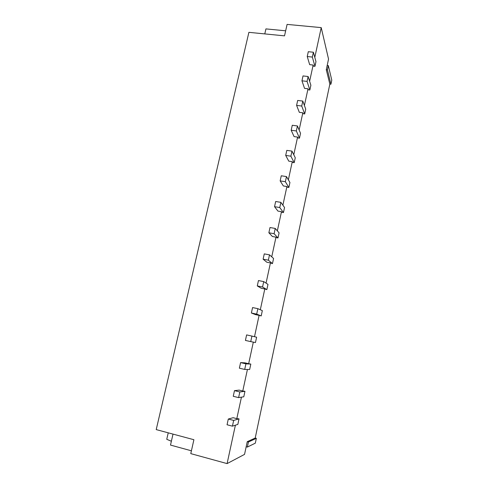 <?xml version="1.0" encoding="UTF-8"?>
<svg xmlns="http://www.w3.org/2000/svg" width="488" height="488" viewBox="0 0 488 488"><rect width="100%" height="100%" fill="white"/><g stroke="black" fill="none" stroke-linecap="round" stroke-linejoin="round"><path stroke-width="0.73" d="M255.206 438.053L247.251 441.677L246.172 446.752L247.361 447.069L255.328 443.159L256.34 438.352L255.206 438.053L329.845 84.088L330.925 84.211L331.785 80.136L328.308 65.569L327.186 65.447L328.54 59.072L321.22 27.615L287.096 24.4L284.522 35.856L248.892 32.336L156.215 429.599L193.901 439.719L190.778 453.626L227.097 463.6L235.393 425.2M328.308 65.569L327.405 69.833L326.277 69.711L327.186 65.447M330.925 84.211L327.405 69.833M264.783 33.904L265.929 28.896L285.657 30.805M329.845 84.088L326.277 69.711M256.34 438.352L248.441 441.994L247.251 441.677M168.238 432.825L166.744 439.298L171.373 441.256M247.361 447.069L248.441 441.994M246.172 446.752L244.549 454.383L227.097 463.6M173.008 434.106L170.495 445.08L191.412 450.802M236.802 418.649L239.029 418.856L233.673 420.418L228.299 419.04L233.148 417.71L236.802 418.649L241.444 397.159M314.797 57.377L321.22 27.615M313.144 65.038L313.467 66.167L314.955 66.331L312.332 57.066L307.239 56.523L309.666 64.66L313.144 65.038L309.63 81.295M304.408 105.493L308.019 88.779L308.361 89.823L309.856 90.006L310.88 85.248L308.123 76.512L307.062 81.404L309.856 90.006M302.834 112.789L303.2 113.753L304.695 113.948L301.73 106.036L296.6 105.39L299.333 112.344L302.834 112.789L299.126 129.979M297.589 137.085L297.979 137.964L299.479 138.171L296.338 130.961L291.183 130.259L294.075 136.597L297.589 137.085L293.776 154.751M292.281 161.662L292.696 162.449L294.203 162.675L290.879 156.184L285.706 155.428L288.756 161.138L292.281 161.662L288.365 179.816M282.887 205.18L286.913 186.526L287.347 187.227L288.865 187.465L289.933 182.488L286.462 176.583L285.352 181.713L288.865 187.465M281.484 211.688L281.942 212.298L283.461 212.554L279.758 207.546L274.543 206.68L277.928 211.084L281.484 211.688L277.349 230.848M275.988 237.144L276.47 237.662L277.995 237.937L274.091 233.703L268.864 232.77L272.42 236.509L275.988 237.144L271.737 256.834M270.425 262.91L272.463 263.618L268.363 260.183L263.111 259.189L266.844 262.233L270.425 262.91L266.058 283.131M264.795 288.988L266.863 289.616L262.556 286.987L257.286 285.931L261.202 288.262L264.795 288.988L260.311 309.746M254.498 336.696L259.097 315.376L261.196 315.919L262.337 310.636L257.865 308.672L256.682 314.126L261.196 315.919M248.666 363.694L250.826 364.085L245.921 363.841L240.59 362.602L245.037 362.852L248.666 363.694L253.327 342.125M242.774 390.998L244.964 391.303L239.834 391.949L234.484 390.644L239.126 390.113L242.774 390.998L247.422 369.471M257.865 308.672L252.577 307.562L251.387 313.009L255.492 314.614L259.097 315.376M286.462 176.583L281.271 175.778L280.155 180.895L283.375 185.965L286.913 186.526M308.123 76.512L303.017 75.933L301.95 80.813L304.53 88.365L308.019 88.779M250.826 364.085L249.655 369.501L244.708 369.434L239.376 368.184L240.59 362.602M291.183 130.259L292.275 125.263L297.424 125.953L300.529 133.303L299.479 138.171M296.6 105.39L297.674 100.449L302.804 101.083L305.732 109.135L304.695 113.948M250.734 341.606L255.462 342.552L256.615 337.196L251.93 336.086L250.734 341.606L245.421 340.423L246.617 334.908L251.93 336.086M285.706 155.428L286.804 150.371L291.976 151.115L295.264 157.752L294.203 162.675M228.299 419.04L227.054 424.761L232.428 426.158L237.833 424.407L239.029 418.856M234.484 390.644L233.252 396.293L238.608 397.616L243.78 396.787L244.964 391.303M268.864 232.77L270.004 227.53L275.232 228.445L279.093 232.837L277.995 237.937M274.543 206.68L275.671 201.495L280.881 202.355L284.547 207.51L283.461 212.554M301.95 80.813L307.062 81.404M251.387 313.009L256.682 314.126M257.286 285.931L258.457 280.557L263.721 281.6L267.985 284.388L266.863 289.616M263.111 259.189L264.264 253.882L269.51 254.858L273.573 258.457L272.463 263.618M307.239 56.523L308.294 51.704L313.381 52.234L315.968 61.628L314.955 66.331M280.155 180.895L285.352 181.713M245.921 363.841L244.708 369.434M275.232 228.445L274.091 233.703M297.424 125.953L296.338 130.961M302.804 101.083L301.73 106.036M239.834 391.949L238.608 397.616M291.976 151.115L290.879 156.184M233.673 420.418L232.428 426.158M280.881 202.355L279.758 207.546M313.381 52.234L312.332 57.066M263.721 281.6L262.556 286.987M269.51 254.858L268.363 260.183"/></g></svg>
